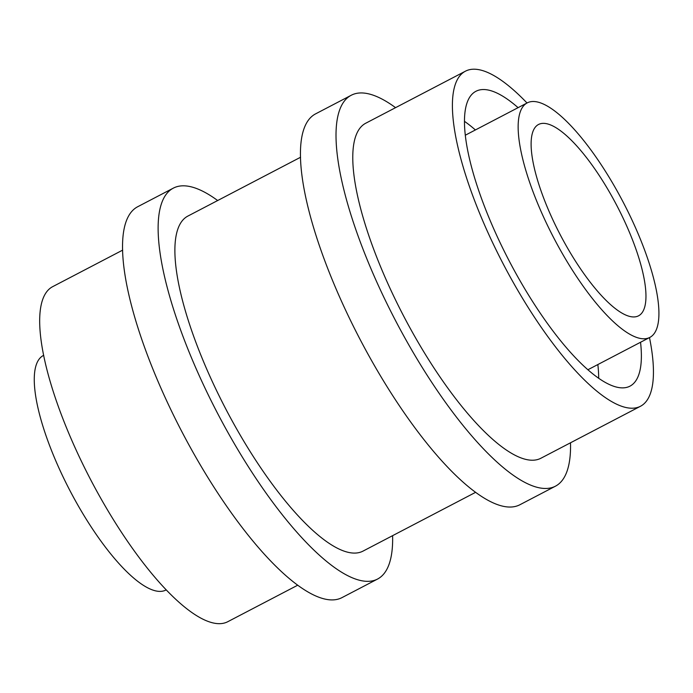 <?xml version="1.0" encoding="UTF-8"?>
<svg xmlns="http://www.w3.org/2000/svg" width="693" height="693" viewBox="0 0 693 693"><rect width="100%" height="100%" fill="white"/><g stroke="black" fill="none" stroke-linecap="round" stroke-linejoin="round"><path stroke-width="1.04" d="M297.635 585.239L227.711 621.742A189.024 55.752 -117.6 0 1 100 496.95A189.024 55.752 -117.6 0 1 52.763 286.616L122.687 250.112M166.173 589.899L165.887 590.046A132.311 39.025 -117.6 0 1 76.49 502.694A132.311 39.025 -117.6 0 1 43.425 355.457L43.711 355.31M560.377 250.086A132.311 39.025 -117.6 0 1 527.304 102.85A132.311 39.025 -117.6 0 1 623.137 202.087A132.311 39.025 -117.6 0 1 649.774 337.439A132.311 39.025 -117.6 0 1 560.377 250.086M565.557 244.577A107.952 31.843 -117.6 0 1 538.582 124.454A107.952 31.843 -117.6 0 1 616.77 205.414A107.952 31.843 -117.6 0 1 638.496 315.843A107.952 31.843 -117.6 0 1 565.557 244.577M640.549 342.255A166.337 49.064 -117.6 0 1 629.937 386.174A166.337 49.064 -117.6 0 1 517.55 276.36A166.337 49.064 -117.6 0 1 475.978 91.268A166.337 49.064 -117.6 0 1 518.087 107.666M649.488 337.595A189.024 55.752 -117.6 0 1 640.436 406.289A189.024 55.752 -117.6 0 1 512.725 281.497A189.024 55.752 -117.6 0 1 465.488 71.162A189.024 55.752 -117.6 0 1 527.026 103.006M640.436 406.289L540.809 458.29A189.024 55.752 -117.6 0 1 413.097 333.506A189.024 55.752 -117.6 0 1 365.861 123.163L465.488 71.162M570.512 442.784A220.521 65.047 -117.6 0 1 555.388 486.217A220.521 65.047 -117.6 0 1 406.393 340.635A220.521 65.047 -117.6 0 1 351.282 95.236A220.521 65.047 -117.6 0 1 395.564 107.658M555.388 486.217L519.811 504.79A220.521 65.047 -117.6 0 1 370.816 359.208A220.521 65.047 -117.6 0 1 315.705 113.808L351.282 95.236M475.528 492.368L362.915 551.16A189.024 55.752 -117.6 0 1 235.204 426.368A189.024 55.752 -117.6 0 1 187.968 216.034L300.58 157.242M392.61 535.654A220.521 65.047 -117.6 0 1 377.494 579.088A220.521 65.047 -117.6 0 1 228.499 433.497A220.521 65.047 -117.6 0 1 173.389 188.106A220.521 65.047 -117.6 0 1 217.663 200.528M377.494 579.088L341.909 597.661A220.521 65.047 -117.6 0 1 192.914 452.079A220.521 65.047 -117.6 0 1 137.803 206.679L173.389 188.106M464.544 121.396A166.337 49.064 -117.6 0 1 475.389 129.955M597.851 364.544A166.337 49.064 -117.6 0 1 598.683 378.343M587.837 369.776L649.774 337.439M465.367 135.187L527.304 102.85"/></g></svg>
